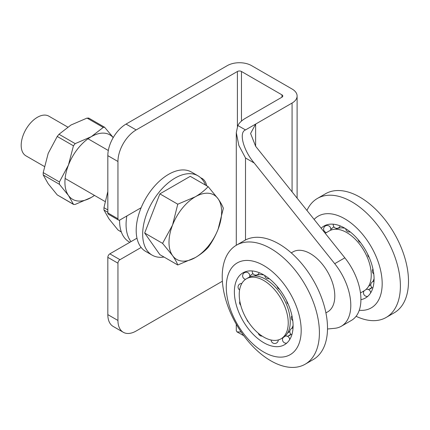 <?xml version="1.0" encoding="UTF-8"?>
<svg xmlns="http://www.w3.org/2000/svg" width="430" height="430" viewBox="0 0 430 430"><rect width="100%" height="100%" fill="white"/><g stroke="black" fill="none" stroke-linecap="round" stroke-linejoin="round"><path stroke-width="0.64" d="M356.088 316.297A68.725 39.678 -120 0 0 386.167 317.447L394.267 312.771A68.725 39.678 -120 0 0 394.267 233.42A68.725 39.678 -120 0 0 325.548 193.742L317.447 198.418A68.725 39.678 -120 0 0 306.95 210.458M386.167 317.447A68.725 39.678 -120 0 0 386.167 238.096A68.725 39.678 -120 0 0 317.447 198.418M359.265 310.283A52.971 30.584 -120 0 0 373.906 251.765A52.971 30.584 -120 0 0 314.115 219.418M360.921 299.651A41.522 23.973 -120 0 0 365.478 297.985A41.522 23.973 -120 0 0 365.478 250.04A41.522 23.973 -120 0 0 323.962 226.067A41.522 23.973 -120 0 0 321.145 228.206M263.73 352.036A52.971 30.584 -120 0 0 296.168 305.886A52.971 30.584 -120 0 0 231.292 268.427A52.971 30.584 -120 0 0 263.73 352.036M270.819 360.802A68.725 39.678 -120 0 0 305.176 364.21A68.725 39.678 -120 0 0 305.176 284.853A68.725 39.678 -120 0 0 236.457 245.175A68.725 39.678 -120 0 0 225.922 300.248A68.725 39.678 -120 0 0 270.819 360.802M305.176 364.21L313.276 359.534A68.725 39.678 -120 0 0 313.276 280.177A68.725 39.678 -120 0 0 244.557 240.499L236.457 245.175M263.73 342.683A41.522 23.973 -120 0 0 284.488 344.742A41.522 23.973 -120 0 0 284.488 296.797A41.522 23.973 -120 0 0 242.971 272.83A41.522 23.973 -120 0 0 236.607 306.096A41.522 23.973 -120 0 0 263.73 342.683M325.209 233.286L329.423 230.851A34.647 20.006 60 0 1 346.747 232.565A34.647 20.006 60 0 1 371.246 275.001A34.647 20.006 60 0 1 364.07 290.863L360.464 292.943M237.817 125.49L245.508 129.93L292.077 103.044A17.178 9.917 0 0 0 297.108 96.03A17.178 9.917 0 0 0 292.077 89.015L251.582 65.634A17.178 9.917 0 0 0 227.287 65.634L126.049 124.082L136.17 129.93L237.408 71.482A2.865 1.655 180 0 1 241.461 71.482L281.951 94.858A2.865 1.655 180 0 1 282.789 96.03A2.865 1.655 180 0 1 281.951 97.196L245.508 118.239A31.497 18.184 0 0 0 237.817 125.49L236.285 132.693L238.865 145.442L245.508 157.987L245.508 239.983M245.508 129.93C238.564 132.236 243.348 150.425 254.2 163.002L334.712 263.676A45.816 26.45 60 0 1 341.307 326.252L351.428 320.404A45.816 26.45 -120 0 0 344.838 257.828L255.63 146.286L250.599 133.494L255.63 124.082L255.63 146.286M291.266 252.878L292.975 251.894A34.647 20.006 60 0 1 327.622 271.894A34.647 20.006 60 0 1 327.622 311.906L325.913 312.889M341.307 326.252A45.816 26.45 60 0 1 334.712 328.31L327.504 328.998M117.949 263.192L107.828 257.35A2.865 1.655 -60 0 1 109.849 253.845L119.975 259.688A2.865 1.655 120 0 0 117.949 263.192L117.949 320.474A25.773 14.878 120 0 0 123.286 332.272A25.773 14.878 120 0 0 136.17 330.998L222.38 281.225M136.17 129.93A25.773 14.878 120 0 0 117.949 161.492L107.828 155.649L107.828 212.925L117.949 218.773A2.865 1.655 120 0 0 118.54 220.085A2.865 1.655 120 0 0 119.975 219.94L141.142 207.717M117.949 161.492L117.949 218.773M118.54 220.085L108.419 214.237A2.865 1.655 -60 0 1 107.828 212.925M107.828 155.649A25.773 14.878 -60 0 1 126.049 124.082M123.286 332.272L113.165 326.429A25.773 14.878 -60 0 1 107.828 314.631L117.949 320.474M107.828 257.35L107.828 314.631M109.849 253.845L136.976 238.182M206.696 185.803A24.338 14.05 120 0 0 201.998 178.407A24.338 14.05 120 0 0 200.686 177.8M119.975 259.688L141.142 247.465M243.778 335.701L236.989 331.89L236.285 330.573L236.285 324.231M241.155 332.008L236.989 331.89M371.816 287.38A35.792 20.667 60 0 1 369.703 288.933A35.792 20.667 60 0 1 368.456 289.557M330.74 229.577A35.792 20.667 60 0 1 333.911 226.938A35.792 20.667 60 0 1 333.949 226.916L333.911 226.938M345.01 228.292A32.927 19.011 -120 0 0 335.679 229.228M368.607 286.251A32.927 19.011 -120 0 0 370.805 284.445M372.832 281.623A32.927 19.011 -120 0 0 374.079 278.64M290.825 334.142A35.792 20.667 60 0 1 288.713 335.69A35.792 20.667 60 0 1 287.471 336.314M249.749 276.334A35.792 20.667 60 0 1 252.921 273.695A35.792 20.667 60 0 1 252.958 273.673L252.921 273.695M264.02 275.055A32.927 19.011 -120 0 0 254.694 275.985M287.616 333.008A32.927 19.011 -120 0 0 289.815 331.208M291.841 328.386A32.927 19.011 -120 0 0 293.088 325.397M263.73 280.494A34.647 20.006 60 0 1 286.364 311.024A34.647 20.006 60 0 1 281.053 338.792A34.647 20.006 60 0 1 246.406 318.786A34.647 20.006 60 0 1 246.406 278.78A34.647 20.006 60 0 1 263.73 280.494M246.406 278.78L248.432 277.608A34.647 20.006 60 0 1 265.756 279.328A34.647 20.006 60 0 1 288.39 309.858A34.647 20.006 60 0 1 283.08 337.62L281.053 338.792M205.513 185.12A45.816 26.45 120 0 0 197.977 175.811A45.816 26.45 120 0 0 175.069 178.079A45.816 26.45 120 0 0 145.141 218.451A45.816 26.45 120 0 0 152.161 255.162A45.816 26.45 120 0 0 163.997 257.032M197.977 175.811L191.495 172.07A45.816 26.45 120 0 0 168.592 174.338A45.816 26.45 120 0 0 138.659 214.71A45.816 26.45 120 0 0 145.684 251.421L152.161 255.162M107.828 191.511L103.953 207.679L107.828 209.915M107.828 212.253L103.953 210.017L108.946 218.827L117.981 229.975L121.308 231.899M103.953 210.017L103.953 207.679M121.362 232.039L117.981 229.975M162.572 243.369L172.521 225.143L177.767 204.202L195.317 196.784C200.407 193.779 204.685 190.399 208.163 186.652L190.264 176.322L159.874 193.865L144.674 233.033L159.874 254.657L177.767 264.988C176.794 262.327 175.042 259.177 172.521 255.533L162.572 243.369L144.674 233.033M208.163 186.652L218.112 198.821C220.638 202.471 222.391 205.621 223.358 208.27L218.112 229.212C215.457 235.855 212.141 241.929 208.163 247.438C204.685 251.19 200.407 254.565 195.317 257.57L177.767 264.988M177.767 204.202L159.874 193.865M172.521 225.143A37.222 21.489 -60 0 1 195.317 196.784A37.222 21.489 -60 0 1 218.112 198.821A37.222 21.489 -60 0 1 218.112 229.212A37.222 21.489 -60 0 1 195.317 257.57A37.222 21.489 -60 0 1 172.521 255.533A37.222 21.489 -60 0 1 172.521 225.143M67.714 127.054L48.843 116.159A22.908 13.228 120 0 0 37.389 117.293A22.908 13.228 120 0 0 22.419 137.476A22.908 13.228 120 0 0 25.934 155.837L44.344 166.464M126.855 215.968A45.816 26.45 120 0 0 131.021 241.622M119.599 220.117A45.816 26.45 120 0 0 129.081 241.837L129.86 242.289M103.248 127.43L87.048 118.078L70.998 125.006L58.991 134.273L75.196 143.631L91.246 136.697L103.248 127.43L104.571 127.226L112.773 136.987M48.203 153.365L43.21 172.613L59.41 181.965L68.451 165.055L73.439 145.808L57.238 136.455L48.203 153.365M94.53 195.44L91.246 197.483A37.222 21.489 -60 0 1 68.451 195.451L59.41 184.303L43.21 174.951L48.203 183.76L57.238 194.908L73.439 204.261L68.451 195.451A37.222 21.489 -60 0 1 68.451 165.055A37.222 21.489 -60 0 1 91.246 136.697A37.222 21.489 -60 0 1 113.192 137.638M94.46 195.397A37.222 21.489 -60 0 1 91.246 197.483L75.196 204.417L73.654 204.492L57.238 194.908M75.196 143.631L73.439 145.808M59.41 181.965L59.41 184.303M57.238 136.455L58.991 134.273M43.21 174.951L43.21 172.613M87.048 118.078L88.8 118.234M281.951 94.858L281.951 97.196M241.461 71.482L241.461 121.109M254.2 163.002L245.508 157.987M292.077 103.044L292.077 191.861M237.408 71.482L237.408 126.318M344.838 257.828L334.712 263.676M369.354 289.127A3.58 3.58 0 0 0 371.671 287.799M372.95 269.019A3.58 3.58 0 0 0 373.772 273.91M374.009 281.301A3.58 3.58 0 0 0 372.815 288.089M367.779 254.356A3.58 3.58 0 0 0 369.176 257.382M358.206 239.698A3.58 3.58 0 0 0 360.469 242.509M364.108 290.841A3.58 3.58 0 0 0 367.72 296.372M370.644 292.905A3.58 3.58 0 0 0 366.048 289.422M330.562 230.276A3.58 3.58 0 0 0 328.257 225.632A3.58 3.58 0 0 0 323.731 228.153A3.58 3.58 0 0 0 326.472 232.555M333.277 224.197A3.58 3.58 0 0 0 338.598 227.868A3.58 3.58 0 0 0 340.2 225.917M345.709 228.717A3.58 3.58 0 0 0 350.192 231.877M288.363 335.884A3.58 3.58 0 0 0 290.68 334.556M283.117 337.598A3.58 3.58 0 0 0 286.735 343.129M289.653 339.662A3.58 3.58 0 0 0 285.058 336.179M293.018 328.058A3.58 3.58 0 0 0 291.825 334.852M291.965 315.781A3.58 3.58 0 0 0 292.782 320.667M286.788 301.118A3.58 3.58 0 0 0 288.186 304.139M277.216 286.455A3.58 3.58 0 0 0 279.478 289.266M264.719 275.474A3.58 3.58 0 0 0 269.201 278.635M252.286 270.959A3.58 3.58 0 0 0 257.608 274.625A3.58 3.58 0 0 0 259.209 272.679M249.572 277.033A3.58 3.58 0 0 0 247.245 272.383A3.58 3.58 0 0 0 242.73 274.958A3.58 3.58 0 0 0 245.546 279.328M241.827 283.467A3.58 3.58 0 0 0 239.596 289.976M239.859 301.371A3.58 3.58 0 0 0 240.73 305.246M246.987 319.764A3.58 3.58 0 0 0 248.363 321.946M258.371 333.293A3.58 3.58 0 0 0 262.139 336.093M271.131 340.022A3.58 3.58 0 0 0 274.748 343.516A3.58 3.58 0 0 0 278.285 339.942M297.108 96.03L297.108 198.149M236.285 132.693L236.285 245.277M372.036 287.584L369.703 288.933M288.713 335.69L291.046 334.341M65.118 178.461L105.087 201.536M88.026 138.782L108.317 150.5M104.571 127.226L88.591 117.997"/></g></svg>
